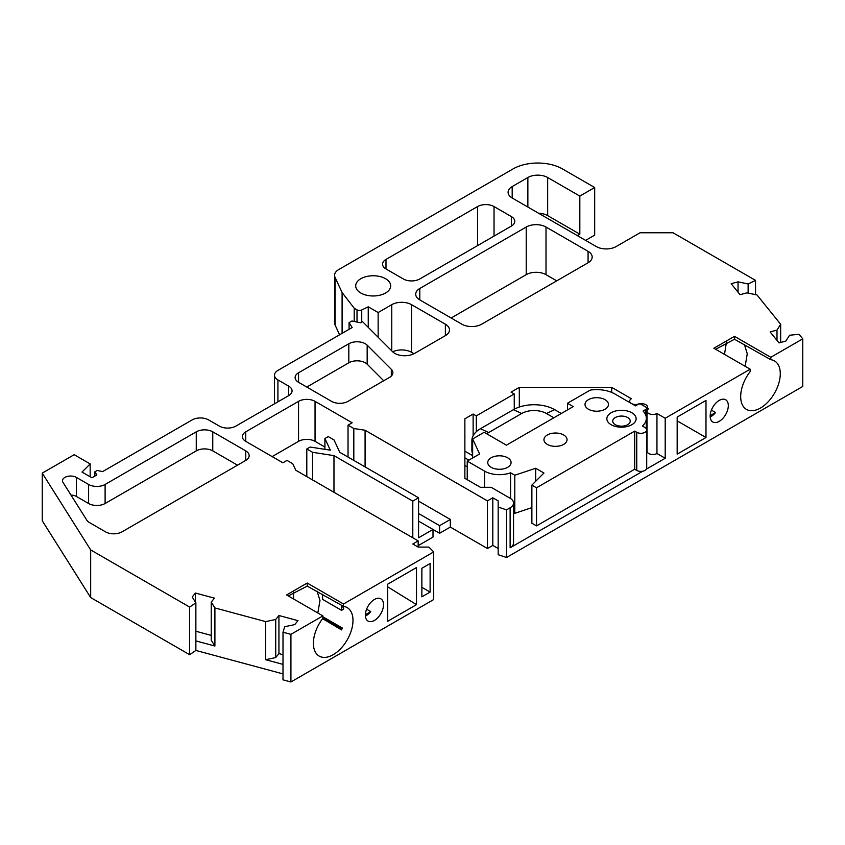 <?xml version="1.0" encoding="UTF-8"?>
<svg xmlns="http://www.w3.org/2000/svg" width="845" height="845" viewBox="0 0 845 845"><rect width="100%" height="100%" fill="white"/><g stroke="black" fill="none" stroke-linecap="round" stroke-linejoin="round"><path stroke-width="1.27" d="M719.232 400.403A12.833 7.404 -60 0 1 725.654 399.759A12.833 7.404 -60 0 1 727.619 410.047A12.833 7.404 -60 0 1 719.232 421.349A12.833 7.404 -60 0 1 712.821 421.993A12.833 7.404 -60 0 1 710.856 411.705A12.833 7.404 -60 0 1 719.232 400.403M711.395 410.121L715.567 412.518A12.833 7.404 -60 0 1 710.983 416.596A12.833 7.404 -60 0 1 710.201 417.007M360.826 278.723A17.502 10.098 180 0 1 379.891 276.526A17.502 10.098 180 0 1 390.696 285.863A17.502 10.098 180 0 1 385.573 293.004A17.502 10.098 180 0 1 366.498 295.201A17.502 10.098 180 0 1 355.703 285.863A17.502 10.098 180 0 1 360.826 278.723M374.441 599.464A12.833 7.404 -60 0 1 380.852 598.83A12.833 7.404 -60 0 1 382.817 609.118A12.833 7.404 -60 0 1 374.441 620.42A12.833 7.404 -60 0 1 368.019 621.054A12.833 7.404 -60 0 1 366.054 610.777A12.833 7.404 -60 0 1 374.441 599.464M366.603 609.192L370.765 611.59A12.833 7.404 -60 0 1 366.191 615.656A12.833 7.404 -60 0 1 365.399 616.079M237.508 465.162L212.76 450.881A11.661 6.739 0 0 0 196.262 450.881L105.107 503.504L105.107 484.46L196.262 431.827A11.661 6.739 180 0 1 212.76 431.827L245.758 450.881A11.661 6.739 180 0 1 249.169 455.645A11.661 6.739 180 0 1 245.758 460.409L122.018 531.843A11.661 6.739 180 0 1 105.519 531.843L89.496 522.59A11.661 6.739 180 0 1 86.781 520.129L62.974 482.358A8.165 4.711 180 0 1 62.477 480.752A8.165 4.711 180 0 1 67.516 476.39A8.165 4.711 180 0 1 76.42 477.414L88.609 484.46L88.609 503.504L76.42 496.459A8.165 4.711 0 0 0 70.991 495.085M105.107 503.504A11.661 6.739 180 0 1 88.609 503.504M105.107 484.46A11.661 6.739 180 0 1 88.609 484.46M383.714 380.746L367.163 364.195A11.661 6.739 -0 0 0 348.816 362.801L306.798 387.063M331.546 401.354L298.549 382.299A11.661 6.739 180 0 1 295.127 377.535A11.661 6.739 180 0 1 298.549 372.772L348.816 343.757A11.661 6.739 180 0 1 367.163 345.151L391.32 369.307A11.661 6.739 180 0 1 392.883 372.666A11.661 6.739 180 0 1 389.471 377.43L348.034 401.354A11.661 6.739 180 0 1 331.546 401.354M611.706 392.407L611.706 387.369L631.384 398.734A5.83 3.369 180 0 0 629.683 401.111L629.683 402.505M519.316 407.047L519.316 387.369L611.706 387.369M639.633 403.921L639.633 403.498A5.83 3.369 180 0 1 633.275 404.227A5.83 3.369 180 0 1 629.683 401.111M713.877 348.246L734.495 336.342L770.788 357.298L770.788 359.695A28.001 16.161 -60 0 1 774.474 360.91A28.001 16.161 -60 0 1 774.485 393.242A28.001 16.161 -60 0 1 746.484 409.402A28.001 16.161 -60 0 1 750.17 371.599L750.17 369.202L713.877 348.246M715.683 349.291L734.495 339.236L734.495 336.342M726.605 341.148L724.503 354.382M745.132 366.297L747.265 353.812L744.392 344.443M734.495 339.236L770.788 359.695M370.765 611.59L365.367 614.706M416.5 604.64L387.686 621.276L387.686 584.191L416.5 567.555L416.5 604.64L387.686 586.842M421.866 596.845L421.866 568.273L430.116 563.509L430.116 592.081L421.866 596.845M283.001 654.706L278.934 653.618L275.724 657.579L265.647 659.702L265.647 621.603L275.724 619.48L278.934 615.519L297.968 620.642L294.757 624.603L284.68 626.726L283.001 632.218L283.001 679.845L290.923 681.978L433.707 599.538L433.707 551.912L428.88 547.085L418.159 547.085L412.793 543.99L418.159 540.885L295.792 470.242L292.771 463.736L286.994 460.409L282.874 462.785L245.758 441.354A11.661 6.739 180 0 1 242.335 436.59A11.661 6.739 180 0 1 245.758 431.827L298.549 401.354A11.661 6.739 180 0 1 315.048 401.354L352.164 422.785L348.034 425.162L348.034 457.071M283.001 664.371L265.647 659.702M214.905 646.034L195.871 640.911L195.871 602.812L192.206 596.992L195.406 593.032L214.44 598.154L211.239 602.115L214.905 607.935L214.905 646.034L211.239 640.225L211.239 602.115M195.406 602.084L195.406 593.032M211.239 635.387L195.871 631.257M418.571 501.127L450.322 519.464L439.601 525.653L439.601 533.269L450.322 527.079L487.449 548.511L492.804 545.416L492.804 497.789L498.17 500.884L498.17 554.7L506.535 557.489L802.75 386.471L802.75 338.845L799.053 334.271L789.547 335.243L785.871 341.063L779.005 342.912L770.133 331.927L776.999 330.078L780.664 324.258L780.664 342.468M776.999 340.429L776.999 330.078M738.055 292.212L738.055 281.85L731.178 283.698L740.051 294.694L746.927 292.845L757.004 294.958L780.664 324.258M738.055 281.85L748.131 283.973L748.131 293.088M748.131 283.973L755.536 280.382L755.536 294.651M512.186 197.994A13.995 8.08 180 0 1 508.088 192.28A13.995 8.08 180 0 1 512.186 186.565L512.186 197.994L596.327 246.571A13.995 8.08 180 0 0 616.121 246.571L640.045 232.766L673.043 232.766L755.536 280.382M512.186 186.565L527.861 177.513A13.995 8.08 180 0 1 547.666 177.513L579.828 196.093L579.828 234.192L577.357 235.618M579.828 234.192L547.666 215.612A13.995 8.08 -0 0 0 538.645 213.267M585.606 240.381L594.679 235.142L594.679 187.516L579.828 196.093M354.224 321.47L354.224 308.245L342.098 292.518L335.074 277.392A13.995 8.08 -0 0 1 334.599 275.301A13.995 8.08 -0 0 1 338.697 269.587L513.021 168.947A34.994 20.206 180 0 1 562.506 168.947L594.679 187.516M334.599 275.301L334.599 322.927A13.995 8.08 -0 0 0 335.074 325.019L339.605 334.778M342.098 292.518L342.098 333.342M354.224 308.245L357.012 309.851A3.496 2.017 180 0 0 361.734 309.967L368.251 306.82L368.251 327.374M368.251 306.82L378.148 312.534L378.148 337.271M378.148 312.534L391.763 304.675A13.995 8.08 180 0 1 411.557 304.675L411.557 352.302L414.008 353.717M392.682 351.805A13.995 8.08 180 0 1 411.557 352.302M445.378 324.195A13.995 8.08 180 0 1 449.477 329.909A13.995 8.08 180 0 1 445.378 335.634L445.378 324.195L411.557 304.675M349.08 329.307L349.08 322.642L351.942 320.994L360.414 322.769L362.463 321.586L392.587 351.71A13.995 8.08 180 0 0 414.61 353.39L445.378 335.634M349.08 322.642L352.164 327.533L277.921 370.395A11.661 6.739 -0 0 0 274.509 375.159A11.661 6.739 -0 0 0 277.921 379.923L288.652 386.112A11.661 6.739 180 0 1 292.064 390.876A11.661 6.739 180 0 1 288.652 395.64L235.85 426.112A11.661 6.739 180 0 1 219.362 426.112L208.63 419.923A11.661 6.739 0 0 0 192.132 419.923L102.636 471.594L97.196 470.454L94.883 471.785L94.883 476.073M42.25 473.126L42.25 520.752L90.679 597.563L189.66 654.717L189.66 607.09L90.679 549.937L42.25 473.126L74.18 454.695L90.161 463.916L82.018 472.07L91.915 477.784L96.858 474.932L94.883 471.785M90.161 463.916L90.161 476.781M90.679 549.937L90.679 597.563M189.66 654.717L195.871 650.439L195.871 640.911M189.66 607.09L195.871 602.812M195.871 650.439L283.001 673.898M265.647 621.603L214.905 607.935M275.724 619.48L275.724 657.579M278.934 653.618L278.934 615.519M283.001 632.218L290.923 634.352L290.923 681.978M286.582 594.943L307.21 583.039L343.503 603.995L343.503 606.383A28.001 16.161 -60 0 1 347.189 607.608A28.001 16.161 -60 0 1 347.189 639.929A28.001 16.161 -60 0 1 319.188 656.1A28.001 16.161 -60 0 1 322.885 618.286L322.885 615.899L286.582 594.943M288.314 595.936L307.21 586.092L307.21 583.039M293.553 591.299L293.553 598.968M317.836 612.984L319.98 600.499L317.086 591.141M322.885 617.653L341.57 628.448L341.57 629.895L322.6 618.656M322.6 594.32L322.6 599.39L341.57 610.343L343.746 609.087A28.001 16.161 -60 0 0 341.845 605.421M341.57 610.343L341.57 605.273M323.075 617.769A28.001 16.161 120 0 0 323.35 617.061L342.32 628.015A28.001 16.161 -60 0 1 341.57 629.895M307.21 586.092L343.503 606.383M433.707 551.912L343.503 603.995M322.885 615.899L290.923 634.352M430.116 592.081L421.866 587.328M418.159 547.085L418.159 540.885M450.322 519.464L450.322 527.079M439.601 525.653L418.571 513.506M418.571 521.122L439.601 533.269M324.913 447.047L315.048 441.354A11.661 6.739 0 0 0 298.549 441.354L272.153 456.596M412.793 537.79L412.793 501.127L333.976 455.624L312.565 452.307L306.798 448.97L310.126 447.047L330.321 450.174L324.913 438.513L324.913 449.339M418.159 545.648L432.999 537.082L432.999 529.456L418.571 537.79L418.571 497.789L339.753 452.286L334.018 439.928L328.24 436.59L324.913 438.513M333.976 455.624L333.976 492.286M312.565 452.307L312.565 479.928M306.798 448.97L306.798 476.601M412.793 501.127L418.571 497.789M348.034 425.162L353.812 428.499L365.082 430.242L365.082 466.915M353.812 460.409L353.812 428.499M487.449 548.511L487.449 500.884L365.082 430.242M487.449 500.884L492.804 497.789M492.804 545.416L498.17 548.511M494.04 206.571L511.362 216.573A11.661 6.739 180 0 1 514.785 221.327A11.661 6.739 180 0 1 511.362 226.09L419.807 278.956A11.661 6.739 180 0 1 403.308 278.956L385.985 268.953A11.661 6.739 180 0 1 382.563 264.189A11.661 6.739 180 0 1 385.985 259.426L477.541 206.571A11.661 6.739 180 0 1 494.04 206.571L494.04 236.093M546.007 227.041L588.078 251.335A13.995 8.08 180 0 1 592.176 257.049A13.995 8.08 180 0 1 588.078 262.763L481.671 324.195A13.995 8.08 180 0 1 461.877 324.195L419.807 299.912A13.995 8.08 180 0 1 415.708 294.197A13.995 8.08 180 0 1 419.807 288.483L526.213 227.041A13.995 8.08 180 0 1 546.007 227.041L546.007 274.667L556.739 280.857M451.145 318.005L526.213 274.667A13.995 8.08 180 0 1 546.007 274.667M498.17 507.074L506.535 509.862L506.535 557.489M647.006 411.114L647.006 451.114A5.83 3.369 0 0 0 650.597 454.23A5.83 3.369 0 0 0 656.956 453.501L656.956 413.49A5.83 3.369 180 0 1 650.597 414.23A5.83 3.369 180 0 1 647.006 411.114A5.83 3.369 180 0 1 648.706 408.737L639.633 403.498M656.956 413.49L665.205 418.254L665.205 458.265L656.956 453.501M715.567 412.518L710.17 415.634M677.172 417.071L705.987 400.435L705.987 437.509L677.172 454.156L677.172 417.071M677.172 420.873L705.987 437.509M665.205 458.265L646.383 469.133M642.791 471.204L510.126 547.792L510.126 507.792L506.535 509.862M802.75 338.845L770.788 357.298M750.17 369.202L665.205 418.254M467.232 466.831L464.877 465.468L464.877 478.333L480.435 487.311L491.156 487.311L510.126 498.265A11.661 6.739 180 0 1 513.549 503.028A11.661 6.739 180 0 1 510.126 507.792M513.549 503.028L513.549 543.029A11.661 6.739 180 0 1 510.126 547.792M472.64 455.666L464.877 451.188M464.877 457.853L468.88 460.166M464.877 478.333L464.877 418.803L473.126 414.039L473.126 435.777M471.478 455.001L472.64 454.325M476.305 431.721L476.305 415.877L514.256 393.971L511.067 392.133L519.316 387.369M473.126 414.039L476.305 415.877M514.256 409.212L514.256 393.971M615.297 424.686A8.746 5.049 180 0 1 612.741 421.116A8.746 5.049 180 0 1 618.139 416.448A8.746 5.049 180 0 1 627.677 417.546A8.746 5.049 180 0 1 630.233 421.116A8.746 5.049 180 0 1 624.835 425.785A8.746 5.049 180 0 1 615.297 424.686M563.668 434.974A11.545 6.665 180 0 1 567.048 439.685A11.545 6.665 180 0 1 559.918 445.843A11.545 6.665 180 0 1 547.328 444.407A11.545 6.665 180 0 1 543.948 439.685A11.545 6.665 180 0 1 551.077 433.527A11.545 6.665 180 0 1 563.668 434.974M605.031 399.664A11.724 6.771 180 0 1 608.463 404.449A11.724 6.771 180 0 1 601.228 410.702A11.724 6.771 180 0 1 588.447 409.233A11.724 6.771 180 0 1 585.015 404.449A11.724 6.771 180 0 1 592.25 398.196A11.724 6.771 180 0 1 605.031 399.664M631.838 412.761A14.64 8.45 180 0 1 636.127 418.729A14.64 8.45 180 0 1 627.096 426.545A14.64 8.45 180 0 1 611.136 424.708A14.64 8.45 180 0 1 606.847 418.729A14.64 8.45 180 0 1 615.889 410.923A14.64 8.45 180 0 1 631.838 412.761M567.46 409.92L567.46 403.255L590.222 390.115A25.667 14.819 0 0 1 614.885 393.971L635.514 405.875L637.553 404.692A5.83 3.369 180 0 1 645.802 404.692A5.83 3.369 180 0 1 647.513 407.079A5.83 3.369 180 0 1 645.802 409.455L643.077 411.04A25.667 14.819 0 0 1 646.33 418.254A25.667 14.819 0 0 1 642.464 426.081L644.999 427.549A5.83 3.369 180 0 1 646.71 429.925A5.83 3.369 180 0 1 643.108 433.041A5.83 3.369 180 0 1 636.75 432.302L634.69 431.119L536.522 487.787L531.875 485.104L543.948 473.02L535.698 468.267L514.785 475.239L510.581 472.809L510.581 498.539M507.655 457.789A11.661 6.739 180 0 1 511.067 462.553A11.661 6.739 180 0 1 503.873 468.774A11.661 6.739 180 0 1 491.156 467.306A11.661 6.739 180 0 1 487.745 462.553A11.661 6.739 180 0 1 494.938 456.321A11.661 6.739 180 0 1 507.655 457.789M472.64 458.001L472.64 438.956L479.611 453.976L467.232 461.116L484.555 471.119A20.998 12.126 0 0 0 510.581 472.809M472.64 438.956L484.143 432.302L506.419 445.167L573.237 406.593L567.46 403.255M646.71 429.925L646.71 468.024A5.83 3.369 180 0 1 643.108 471.14A5.83 3.369 180 0 1 636.75 470.411L634.69 469.218L536.522 525.886L531.875 523.203L531.875 485.104M531.875 507.634L514.785 513.337L513.549 512.619M514.785 513.337L514.785 475.239M535.698 481.27L535.698 468.267M536.522 525.886L536.522 487.787M634.69 469.218L634.69 431.119M467.232 479.696L467.232 461.116M472.64 444.407A29.163 16.837 180 0 1 471.89 440.625A29.163 16.837 180 0 1 480.435 428.721L513.433 409.667A29.163 16.837 180 0 1 554.669 409.667L561.281 413.49M486.794 433.834A17.502 10.098 180 0 1 488.685 432.545L521.682 413.49A17.502 10.098 180 0 1 546.419 413.49L553.845 417.779M472.64 453.955A29.163 16.837 180 0 1 471.89 450.184L471.89 440.625M76.42 477.414L76.42 496.459M196.262 431.827L196.262 450.881M212.76 450.881L212.76 431.827M245.758 450.881L245.758 460.409M298.549 382.299L298.549 372.772M348.816 362.801L348.816 343.757M367.163 364.195L367.163 345.151M391.32 369.307L391.32 376.036M527.861 207.046L527.861 177.513M547.666 215.612L547.666 177.513M335.074 277.392L335.074 325.019M357.012 322.051L357.012 309.851M361.734 322.008L361.734 309.967M391.763 350.886L391.763 304.675M288.652 386.112L288.652 395.64M277.921 401.829L277.921 379.923M245.758 441.354L245.758 431.827M298.549 401.354L298.549 441.354M315.048 441.354L315.048 401.354M511.362 216.573L511.362 226.09M385.985 268.953L385.985 259.426M477.541 206.571L477.541 245.62M588.078 251.335L588.078 262.763M419.807 299.912L419.807 288.483M526.213 274.667L526.213 227.041M645.802 415.275L645.802 409.455M636.75 470.411L636.75 432.302M484.555 487.311L484.555 471.119M488.685 432.545L480.435 428.721M521.682 413.49L513.433 409.667M546.419 413.49L554.669 409.667M274.509 375.159L274.509 403.804M647.513 409.74L647.513 408.04M646.33 428.732L646.33 418.254"/></g></svg>
